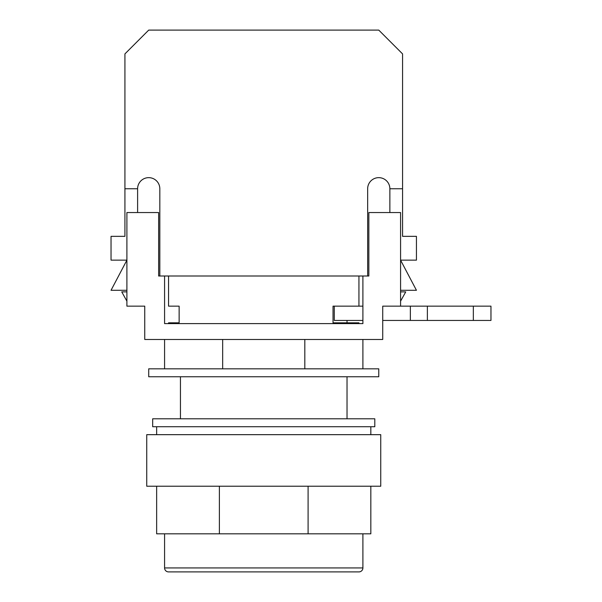 <?xml version="1.0" encoding="UTF-8"?>
<svg xmlns="http://www.w3.org/2000/svg" width="602" height="602" viewBox="0 0 602 602"><rect width="100%" height="100%" fill="white"/><g stroke="black" fill="none" stroke-linecap="round" stroke-linejoin="round"><path stroke-width="0.9" d="M378.763 368.823L148.717 368.823L148.717 376.754L378.763 376.754L378.763 368.823M362.901 339.475L362.901 368.823M304.815 339.475L304.815 368.823M164.579 339.475L164.579 368.823M222.665 339.475L222.665 368.823M473.338 320.437L427.367 320.437L427.367 306.155L490.961 306.155L490.961 320.437L473.338 320.437L473.338 306.155M427.367 320.437L382.729 320.437M360.914 323.605L362.901 323.605L362.901 320.437L334.283 320.437L334.283 306.155L333.034 306.155L333.034 322.815L347.03 322.815L347.03 320.437M410.361 320.437L410.361 306.155L400.578 306.155L400.578 212.551L368.845 212.551L368.845 276.009L164.579 276.009L164.579 323.605L166.566 323.605M362.901 306.155L334.283 306.155M410.361 306.155L427.367 306.155M380.75 486.228L146.737 486.228L146.737 434.667L380.75 434.667L380.75 486.228M370.832 434.667L370.832 426.735M156.648 434.667L156.648 426.735M347.03 418.796L347.03 376.754M180.45 418.796L180.45 376.754M370.832 486.228L370.832 533.823L156.648 533.823L156.648 486.228M308.096 533.823L308.096 486.228M219.384 533.823L219.384 486.228M164.579 533.823L164.579 567.934A3.966 3.966 0 0 0 168.552 571.9L358.935 571.9L168.552 571.9M164.579 567.934L362.901 567.934A3.966 3.966 0 0 1 358.935 571.9M362.901 567.934L362.901 533.823M168.552 306.155L179.133 306.155L168.552 306.155L168.552 276.009L358.935 276.009L358.935 306.155L333.034 306.155M168.552 322.815L179.133 322.815L179.133 306.155L179.133 322.815L168.552 322.815L168.552 323.605M347.03 322.815L358.935 322.815L358.935 323.605M358.935 322.815L333.034 322.815M164.579 276.009L158.635 276.009L158.635 212.551L126.902 212.551L126.902 306.155L144.751 306.155L144.751 339.475L382.729 339.475L382.729 306.155L400.578 306.155M164.579 306.155L164.579 323.605L362.901 323.605L362.901 276.009M400.578 290.292L416.441 290.292L400.578 260.147L416.441 260.147L416.441 236.345L402.565 236.345L402.565 53.902L378.763 30.1L148.717 30.1L124.923 53.902L124.923 188.75L137.61 188.75A11.107 11.107 0 0 1 148.717 177.65A11.107 11.107 0 0 1 159.823 188.75A11.107 11.107 0 0 0 148.717 177.65M126.902 290.292L111.039 290.292L126.902 260.147L111.039 260.147L111.039 236.345L124.923 236.345L124.923 188.75M367.656 276.009L367.656 188.75A11.107 11.107 0 0 1 378.763 177.65A11.107 11.107 0 0 1 389.87 188.75L402.565 188.75M152.682 418.796L374.798 418.796L374.798 426.735L152.682 426.735L152.682 418.796M159.823 276.009L159.823 188.75M367.656 188.75A11.107 11.107 0 0 1 378.763 177.65M137.61 188.75L137.61 212.551M126.902 301.158L121.747 291.88L126.902 291.88M389.87 188.75L389.87 212.551M400.578 301.158L405.733 291.88L400.578 291.88"/></g></svg>
